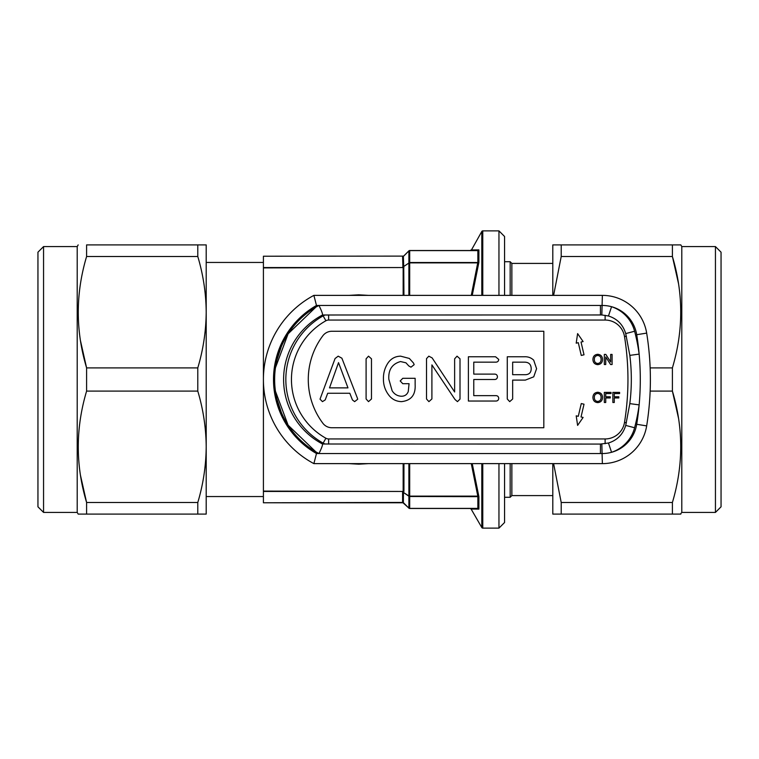 <?xml version="1.0" encoding="UTF-8"?>
<svg xmlns="http://www.w3.org/2000/svg" width="759" height="759" viewBox="0 0 759 759"><rect width="100%" height="100%" fill="white"/><g stroke="black" fill="none" stroke-linecap="round" stroke-linejoin="round"><path stroke-width="1.14" d="M86.602 379.5L86.602 367.906L197.786 367.906L197.786 391.094C203.232 409.329 206.04 427.905 206.201 446.804L206.201 514.099L86.602 514.099L86.602 502.505C75.502 465.476 75.502 428.342 86.602 391.094L86.602 379.5M43.557 512.42L43.557 246.58L37.95 252.187L37.95 506.813L43.557 512.42L77.209 512.42L78.177 514.099L86.602 514.099L78.547 514.099M43.557 246.58L77.209 246.58L77.209 512.42M80.492 340.819L86.602 367.906C75.502 330.877 75.502 293.742 86.602 256.495L86.602 244.901L197.786 244.901L197.786 256.495C203.232 274.73 206.04 293.297 206.201 312.196L206.201 446.804C206.031 465.732 203.222 484.299 197.786 502.505L197.786 514.099M77.209 246.58L78.177 244.901M715.443 512.42L715.443 246.58L721.05 252.187L721.05 506.813L715.443 512.42L681.791 512.42L680.453 514.099M715.443 246.58L681.791 246.58L680.823 244.901L672.398 244.901L672.398 256.495C683.498 293.524 683.498 330.658 672.398 367.906L672.398 391.094C683.498 428.123 683.498 465.258 672.398 502.505L672.398 514.099L680.823 514.099M673.518 514.099L561.214 514.099L561.214 502.505L553.605 463.626M680.795 449.916L680.823 446.804M678.508 418.181L672.398 391.094L650.15 391.094M680.795 315.317L680.823 312.196M678.508 283.581L672.398 256.495L561.214 256.495L561.214 244.901L552.799 244.901L552.799 295.374M552.799 495.589L511.86 495.589L510.171 497.278L504.564 497.278M552.799 263.411L511.86 263.411L510.171 261.722L504.564 261.722M498.957 295.374L498.957 230.878L504.564 236.485L504.564 295.374M504.564 463.626L504.564 522.515L498.957 528.122L498.957 463.626M471.462 509.052L478.891 509.109L471.121 509.052L481.813 527.562A1.12 1.12 0 0 0 482.781 528.122L498.957 528.122M471.462 249.948L481.813 231.438A1.12 1.12 0 0 1 482.781 230.878L482.781 295.374M274.303 367.925L275.451 367.745L288.107 333.818L315.848 307.139A84.126 84.126 0 0 0 315.848 451.861L288.107 425.182L275.451 391.255L274.303 391.075M368.513 463.626L358.751 464.185L348.988 463.626M283.401 418.807L274.369 391.065M348.988 295.374L358.751 294.815L368.513 295.374M498.957 230.878L482.781 230.878M470.153 250.508L471.121 249.948L478.891 249.891L473.218 249.929M471.282 295.374L477.8 262.51L478.891 262.339L472.231 295.374M472.231 463.626L478.891 496.661L409.689 496.49A1.12 0.92 180 0 1 408.892 496.215L402.593 491.908L402.934 491.452L263.411 491.452L263.411 502.781L402.593 502.43L408.892 508.084A1.12 1.015 0 0 0 409.689 508.388L477.923 508.388L478.891 509.109L477.866 508.492L409.689 508.492A1.12 1.12 0 0 1 408.892 508.16L403.731 502.999A1.12 0.93 -45 0 0 402.934 502.781L263.411 502.781M263.411 256.219L403.152 256.115L263.411 256.219L263.411 267.548L402.934 267.548L402.593 256.57L403.446 256.276A1.12 0.484 -129.1 0 0 403.38 256.409L402.934 256.219A1.12 0.93 45 0 0 403.731 256.001L408.892 250.84A1.12 1.12 0 0 1 409.689 250.508L477.866 250.508L478.891 249.891L477.923 250.612L409.689 250.612A1.12 1.015 180 0 0 408.892 250.916L403.38 256.409L403.731 267.016A1.12 0.844 -36.8 0 1 402.934 267.548L263.411 267.908L263.411 491.092L402.934 491.452A1.12 0.844 36.8 0 1 403.731 491.984L403.94 491.263A1.12 0.56 -0 0 0 403.152 491.092L403.152 463.626M263.411 367.925L264.113 367.925M403.541 502.733L402.593 502.43L402.593 491.908L408.892 495.959A1.12 0.56 0 0 0 409.689 496.13L477.8 496.13L471.282 463.626M403.465 266.665L409.689 262.51L477.8 262.51M264.113 391.075L263.411 391.075M274.369 367.935L283.401 340.193M477.8 250.508C467.705 250.508 467.705 250.508 477.8 250.508L477.8 250.612M477.866 508.492L478.891 509.109L478.891 496.661L477.866 496.13L477.866 508.492M478.891 249.891L478.891 262.339L477.866 262.87L409.689 262.87L409.689 295.374M403.94 503.217A1.12 1.12 0 0 0 403.152 502.885M403.94 255.783A1.12 1.12 0 0 1 403.152 256.115A1.12 1.12 0 0 0 403.94 255.783M403.38 266.722L402.593 267.092M477.866 262.87L477.866 250.508M403.446 492.193L403.38 502.591A1.12 0.484 -50.9 0 0 403.446 502.724M403.731 491.984L403.541 492.24A1.12 0.588 124.9 0 0 403.541 492.496M408.892 463.626L408.892 495.959A1.12 0.588 124.7 0 0 408.892 496.215L408.892 508.16A1.12 1.12 0 0 0 409.689 508.492L409.689 463.626M408.892 295.374L408.892 250.84A1.12 1.12 0 0 1 409.689 250.508L409.689 262.51M511.86 495.589L511.86 463.626M511.86 295.374L511.86 263.411M510.171 497.278L510.171 463.626M510.171 295.374L510.171 261.722M561.214 514.099L552.799 514.099L552.799 463.626M681.791 512.42L681.791 246.58M561.214 502.505L672.398 502.505M553.605 295.374L561.214 256.495M650.15 367.906L672.398 367.906M561.214 244.901L672.398 244.901M197.786 244.901L206.201 244.901L206.201 312.196C206.031 331.133 203.222 349.7 197.786 367.906M78.205 309.084L78.177 312.196M78.205 443.683L78.177 446.804M80.492 475.419L86.602 502.505L197.786 502.505M197.786 256.495L86.602 256.495M197.786 391.094L86.602 391.094M325.526 443.996L600.435 444.062L608.471 443.009C617.266 440.211 623.016 434.347 625.72 425.41L629.818 403.627C631.83 387.517 631.83 371.426 629.818 355.373L625.72 333.59C623.016 324.662 617.266 318.789 608.471 315.991L611.555 306.702A34.772 34.772 0 0 0 602.371 305.469L316.484 305.469L313.884 295.374A95.34 95.34 0 0 0 313.884 463.626A95.34 95.34 0 0 1 313.884 295.374L602.371 295.374A44.866 44.866 0 0 1 646.668 333.106A291.636 291.636 0 0 1 646.668 425.894A44.866 44.866 0 0 1 602.371 463.626L313.884 463.626L316.484 453.531L318.97 453.531C321.588 448.208 322.774 445.03 322.509 443.996L325.127 443.996A11.214 11.214 0 0 1 323.154 443.133A72.911 72.911 0 0 1 323.154 315.867A11.214 11.214 0 0 1 325.127 315.004L322.509 315.004A72.911 72.911 0 0 0 322.509 443.996L328.628 443.996M629.818 403.627L639.144 404.889A281.542 281.542 0 0 0 636.706 334.71L646.668 333.106A44.866 44.866 0 0 0 602.371 295.374L601.83 314.966L325.526 315.004M316.484 305.469A85.245 85.245 0 0 0 273.506 379.5A83.006 83.006 0 0 0 318.97 453.531L602.371 453.531A34.772 34.772 0 0 0 636.706 424.29A281.542 281.542 0 0 0 639.144 404.889A189.56 189.56 0 0 1 634.609 427.753A35.331 35.331 0 0 1 611.555 452.298L608.471 443.009M328.628 315.004L322.509 315.004A72.911 72.911 0 0 0 322.509 443.996A72.911 72.911 0 0 1 322.509 315.004C322.774 313.97 321.588 310.792 318.97 305.469A83.006 83.006 0 0 0 273.506 379.5A85.245 85.245 0 0 0 316.484 453.531M629.818 355.373L639.144 354.111A189.56 189.56 0 0 0 634.609 331.247A35.331 35.331 0 0 0 611.555 306.702A34.772 34.772 0 0 1 636.706 334.71M608.471 315.991L601.83 314.966M577.608 425.391L583.111 417.441L581.033 416.957L584.022 404.205L581.271 403.56L578.282 416.312L576.204 415.828L577.608 425.391M576.204 343.172L578.282 342.688L581.271 355.44L584.022 354.795L581.033 342.043L583.111 341.559L577.608 333.609L576.204 343.172M614.287 402.488L612.864 402.488L612.864 392.394L619.6 392.394L619.6 393.56L614.287 393.56L614.287 396.796L618.822 396.796L618.822 397.963L614.287 397.963L614.287 402.488M605.748 402.488L604.325 402.488L604.325 392.394L611.052 392.394L611.052 393.56L605.748 393.56L605.748 396.796L610.274 396.796L610.274 397.963L605.748 397.963L605.748 402.488M601.09 397.45C601.109 395.088 599.99 393.75 597.741 393.428C595.388 393.741 594.259 395.135 594.354 397.593C594.382 399.889 595.502 401.169 597.712 401.454C599.99 401.15 601.109 399.813 601.09 397.45M592.931 397.574C592.988 394.348 594.582 392.583 597.731 392.261C600.815 392.574 602.409 394.31 602.513 397.46C602.399 400.591 600.805 402.317 597.722 402.621C594.705 402.327 593.111 400.648 592.931 397.574M605.748 364.519L604.325 364.519L604.325 354.425L605.824 354.425L610.663 361.958L610.663 354.425L612.086 354.425L612.086 364.519L610.587 364.519L605.748 356.986L605.748 364.519M601.09 359.481C601.109 357.119 599.99 355.781 597.741 355.468C595.388 355.781 594.259 357.166 594.354 359.624C594.382 361.92 595.502 363.21 597.712 363.485C599.99 363.191 601.109 361.853 601.09 359.481M592.931 359.605C592.988 356.388 594.582 354.614 597.731 354.301C600.815 354.614 602.409 356.341 602.513 359.491C602.399 362.631 600.805 364.348 597.722 364.652C594.705 364.358 593.111 362.679 592.931 359.605M512.657 374.709L525.579 374.709C529.26 374.462 531.139 372.46 531.205 368.713C531.082 364.377 528.843 362.195 524.478 362.147L512.657 362.147L512.657 374.709M533.729 376.825L536.585 368.684L533.691 360.164C531.11 357.717 528.017 356.578 524.403 356.768L507.268 356.768L507.268 398.997L509.697 401.634L512.657 399.016L512.657 380.098L525.37 380.098L533.729 376.825M495.561 401.037C497.506 401.103 498.559 400.202 498.72 398.342C498.549 396.464 497.487 395.572 495.532 395.648L473.768 395.648L473.768 379.5L494.194 379.5C496.177 379.585 497.259 378.684 497.449 376.806C497.259 374.918 496.177 374.026 494.194 374.111L473.768 374.111L473.768 362.147L495.532 362.147C497.496 362.214 498.559 361.303 498.72 359.415L495.561 356.768L468.388 356.768L468.388 401.037L495.561 401.037M457.459 401.634L460.011 399.101L460.011 358.827L457.051 356.17L454.632 358.827L454.632 391.976L432.137 357.906L428.816 356.17L426.511 358.627L426.511 398.978L428.901 401.634L431.899 398.949L431.899 364.908L454.992 399.481L457.459 401.634M401.492 401.634C411.122 400.562 415.666 394.936 415.145 384.747L415.145 378.305L402.792 378.305L400.192 380.952L402.754 383.684L409.063 383.684L408.257 391.54C407.023 394.708 404.68 396.283 401.245 396.245C397.308 395.98 394.272 394.149 392.128 390.743L388.826 379.215C388.238 369.804 392.128 363.912 400.515 361.55L405.951 362.811L408.797 365.942L410.97 367.166L414.158 364.671L413.513 363.039L409.338 358.447L400.657 356.17C395.553 356.256 391.464 358.352 388.38 362.451C384.889 367.47 383.238 373.067 383.437 379.244C383.409 384.794 385.003 389.822 388.219 394.338C391.445 399.006 395.875 401.435 401.492 401.634M368.513 401.634L371.474 398.968L371.474 358.827L368.513 356.17L366.094 358.827L366.094 398.968L368.513 401.634M338.523 362.631L329.51 387.868L347.973 387.868L338.523 362.631M354.633 401.634L357.707 399.215L357.404 398.171L341.892 358.21L338.191 356.17L335.08 358.523L320.023 399.158L322.452 401.634L325.213 399.908L327.708 393.257L349.814 393.257L352.432 399.946L354.633 401.634M322.86 335.753A72.911 72.911 0 0 0 322.86 423.247A11.214 11.214 0 0 0 331.825 427.734L543.824 427.734L543.824 331.266L331.825 331.266A11.214 11.214 0 0 0 322.86 335.753M481.813 527.562L481.813 463.626M481.813 295.374L481.813 231.438M482.781 463.626L482.781 528.122M358.751 464.185L358.182 463.626M358.751 294.815L358.751 295.374M403.94 463.626L403.94 491.263M403.94 295.374L403.731 267.016M403.152 295.374L403.152 267.908A1.12 0.56 -0 0 0 403.94 267.737M323.154 315.867L325.896 320.763A67.304 67.304 0 0 0 325.896 438.237L323.154 443.133A72.911 72.911 0 0 1 285.839 379.5M650.387 379.5A291.636 291.636 0 0 1 646.668 425.894A44.866 44.866 0 0 1 602.371 463.626L601.83 444.034M636.706 424.29L646.668 425.894M600.435 444.062L600.435 453.531M625.72 425.41L634.609 427.753M625.72 333.59L634.609 331.247M600.435 314.938L600.435 305.469M605.122 443.721L605.122 438.949A19.63 19.63 0 0 0 624.505 422.45A269.198 269.198 0 0 0 624.505 336.55A19.63 19.63 0 0 0 605.122 320.051L605.122 315.279M605.122 320.051L328.628 320.051L328.628 314.938M624.505 336.55L626.384 336.246M328.628 444.062L328.628 438.949L605.122 438.949M624.505 422.45L626.384 422.754M328.628 320.051A5.607 5.607 0 0 0 325.896 320.763M325.896 438.237A5.607 5.607 0 0 0 328.628 438.949M206.201 496.547L263.411 496.547M471.121 509.052L470.153 508.492M206.201 262.453L263.411 262.453"/></g></svg>
